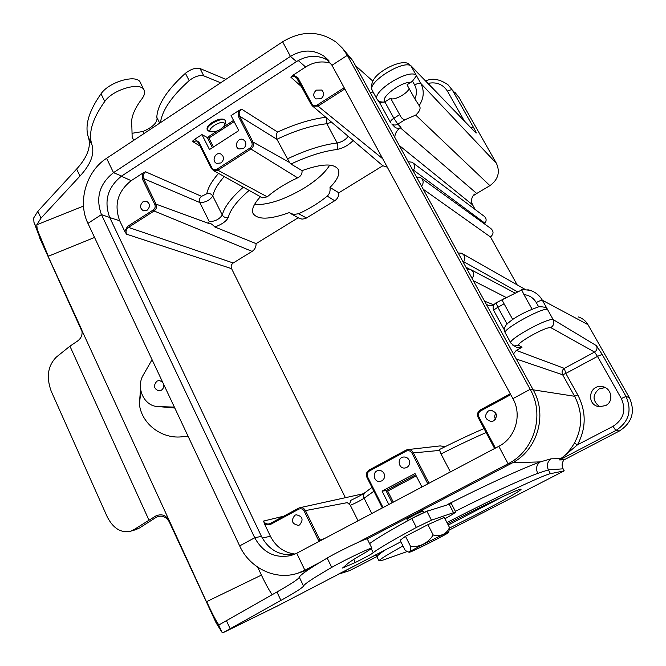 <?xml version="1.0" encoding="UTF-8"?>
<svg xmlns="http://www.w3.org/2000/svg" width="666" height="666" viewBox="0 0 666 666"><rect width="100%" height="100%" fill="white"/><g stroke="black" fill="none" stroke-linecap="round" stroke-linejoin="round"><path stroke-width="1" d="M367.024 538.977L511.505 463.353C537.304 450.616 547.835 415.209 533.258 390.001L463.311 262.379L463.711 261.73L517.524 291.8M513.478 353.921L516.283 350.399L564.302 368.381L594.555 352.056L550.807 327.622C545.812 326.407 514.552 344.031 519.014 345.504L522.011 347.252L516.283 350.399M522.011 347.252L517.257 347.644L515.517 346.661M493.439 305.852L489.527 305.694L486.396 304.495M466.949 269.006L470.204 269.272C474.1 271.503 474.733 274.559 472.119 278.43M463.311 262.379L458.175 252.997L461.53 253.213C465.018 255.236 465.742 258.075 463.711 261.73M416.6 177.131L420.529 177.656C423.618 179.995 423.967 182.834 421.57 186.189L413.103 170.762L413.494 170.121L484.99 223.268L484.565 223.959M413.103 170.762L408.166 161.755L412.129 162.213C414.91 164.319 415.368 166.95 413.494 170.121M408.166 161.755L352.73 60.598L342.449 48.185M394.763 137.288C395.08 133.267 396.953 130.111 400.383 127.83L476.723 193.481L475.591 194.272L474.525 194.081C471.403 197.344 470.754 200.924 472.577 204.828L475.199 209.54M454.753 92.174L458.999 97.378L496.461 163.411C500.308 172.244 498.126 179.662 489.918 185.656L415.709 115.085L404.92 119.755L397.827 124.176L400.982 127.456L400.383 127.83M400.982 127.456C398.834 128.655 396.828 128.58 394.971 127.248L394.18 126.44M373.118 92.075L370.105 92.299M162.621 382.134L159.407 380.486L156.951 381.119C153.163 385.547 153.804 388.811 158.874 390.9L161.247 390.276C163.245 388.911 164.061 386.963 163.703 384.432M174.375 407.126L158.025 406.535C144.139 406.493 135.464 387.537 143.356 374.858L152.056 359.682M495.912 413.211C494.513 415.151 494.363 417.199 495.479 419.347M298.651 218.007L302.039 219.147L305.602 218.506L334.715 200.749C337.545 198.834 338.919 196.187 338.844 192.79L382.833 165.759L387.279 167.158M142.491 173.31L131.21 180.661C117.707 191.4 113.869 204.762 119.689 220.746L124.692 231.227L127.589 226.382L153.238 209.965C155.103 208.5 155.628 206.668 154.82 204.47L142.374 178.929L142.491 173.31L145.579 171.803C143.273 173.635 142.624 175.899 143.623 178.605L156.06 204.129C157.076 206.868 156.418 209.149 154.087 210.98L128.446 227.381L233.208 262.978L252.106 251.39C254.82 249.559 256.144 246.978 256.094 243.631L298.202 217.757M233.208 262.978C231.244 264.46 230.694 266.35 231.568 268.648L126.498 234.166L124.692 231.227M345.396 497.685L231.568 268.648M147.053 210.281L143.506 210.831C139.768 208.375 139.577 205.369 142.949 201.815L146.562 201.274C150.25 203.754 150.416 206.76 147.053 210.281M319.039 541.433L304.204 511.138C302.839 508.899 301.007 508.25 298.718 509.19L270.346 524.517L264.685 524.3L263.57 521.062C264.885 523.426 266.791 524.367 269.28 523.876L270.196 523.518M127.589 226.382L128.446 227.381C126.157 229.179 125.508 231.443 126.498 234.166M338.844 192.79L329.995 187.437C330.478 191.1 329.553 193.997 327.231 196.129C319.047 202.864 309.515 208.733 298.618 213.736L293.606 214.469L289.194 212.621C269.58 219.688 257.534 219.963 253.047 213.445C251.415 209.39 253.846 203.863 260.339 196.853M261.755 197.452L262.412 197.819L267.257 196.836C275.666 189.61 285.789 183.283 297.635 177.855C300.857 176.274 302.322 173.868 302.023 170.621L290.959 164.019L289.46 162.446L276.948 139.327L239.66 116.175L252.98 141.991L289.46 162.446M445.179 446.653L440.176 445.912L408.05 449.567M486.163 432.534C473.26 438.136 458.208 445.271 441.009 453.946L439.652 450.399L439.826 449.342M302.023 170.621C322.186 163.47 334.315 163.162 338.395 169.697C340.026 174.184 337.229 180.095 329.995 187.437M355.253 142.316L382.833 165.759M249.134 190.426C237.221 200.674 230.278 209.64 228.313 217.324C226.623 221.062 222.144 224.284 214.868 226.998L256.094 243.631M329.712 165.093C325.283 172.494 316.933 180.061 304.662 187.795C284.94 199.5 268.198 205.111 254.437 204.62M406.909 518.631L409.673 516.658M415.875 513.403L422.46 510.68L423.002 511.163M605.602 405.569C614.535 401.415 611.33 386.921 601.423 386.555C588.336 384.948 586.388 405.752 599.55 406.71L605.602 405.569M466.7 268.556L467.54 269.006M469.289 269.031L465.975 267.233M423.243 189.261L490.476 236.963L517.166 284.873M506.401 297.602L473.368 280.727M417.249 177.114L416.142 176.307M489.918 185.656L476.723 193.481M503.188 298.801C502.122 299.558 502.414 301.223 504.079 303.796L497.877 307.292L496.037 302.839L521.603 290.01M372.053 90.11C370.238 83.183 373.776 76.79 382.675 70.921C391.308 64.977 403.713 60.456 408.641 63.811L410.914 65.859C403.105 59.724 367.182 82.326 372.069 90.168L372.352 90.676M410.581 65.351L475.89 132.925L410.922 65.867L416.5 75.741L412.495 81.144L407.034 84.815L414.86 98.859C417.008 94.014 416.941 89.402 414.66 85.015L412.495 81.144M510.872 343.107L510.739 342.873C508.183 339.352 547.485 317.724 553.146 319.58L596.453 345.679C597.602 348.301 596.969 350.424 594.555 352.056L597.485 356.385L565.817 373.426L564.302 368.381C562.096 370.013 561.538 372.127 562.62 374.725L565.817 373.426L562.662 374.791L516.267 358.999M547.419 309.357C541.824 307.609 502.663 329.295 505.153 332.692C503.504 328.779 504.82 325.299 509.115 322.261C515.684 316.65 525.574 311.497 538.761 306.801C542.907 306.61 545.704 307.267 547.144 308.774L553.138 319.572M578.404 316.941C582.575 318.331 585.764 320.904 587.961 324.65L629.395 397.677C635.497 411.546 632.192 422.635 619.472 430.944L564.11 459.823C561.871 462.562 561.538 465.559 563.103 468.822L548.393 469.855L537.72 473.393C521.753 479.279 488.303 494.63 455.353 511.313M449.342 530.011L564.202 470.845L563.103 468.822M564.202 470.845L550.466 473.684C544.838 474.342 494.696 497.893 446.953 522.552M402.972 545.937C387.146 554.753 379.187 559.723 379.096 560.847L383.108 560.056L407.159 551.556M406.851 467.432C409.565 465.592 410.289 463.111 409.049 459.973C407.817 457.842 406.01 456.859 403.638 457.018C396.711 457.584 398.326 469.255 405.169 467.982L406.851 467.432M381.818 480.844C384.498 479.029 385.223 476.565 383.999 473.434C382.75 471.262 380.927 470.279 378.529 470.496C371.72 471.22 373.576 482.783 380.286 481.376L381.818 480.844M421.928 486.988L415.018 473.543L382.076 491.117L388.836 504.495M493.681 420.879C498.118 416 497.211 412.462 490.975 410.273L488.353 410.939C483.899 415.942 484.881 419.48 491.283 421.536L493.681 420.879M510.755 394.655L480.735 410.872C478.479 412.396 477.88 414.435 478.929 416.974L495.446 448.085M220.879 162.962C223.285 161.072 223.951 158.749 222.894 155.994L220.812 153.996C215.459 151.357 211.105 161.289 216.683 163.395L220.879 162.962M243.306 148.576C245.746 146.67 246.42 144.339 245.338 141.575L243.398 139.644C238.087 136.788 233.341 146.637 238.903 148.968L243.306 148.576M201.931 134.582L194.597 139.352L198.968 142.141L211.921 167.857C213.17 169.805 214.86 170.238 216.999 169.147L250.125 147.952C252.081 146.412 252.63 144.53 251.756 142.308L238.436 116.475L238.52 110.731L231.052 115.601L238.769 130.619L209.49 149.55L201.931 134.582L207.259 137.496L217.332 130.944M320.987 98.784C324.234 95.821 324.45 92.907 321.636 90.043L316.35 90.135C313.087 93.14 312.887 96.071 315.776 98.918L320.987 98.784M330.794 63.287C322.186 60.664 313.794 61.905 305.619 67.008L293.331 75.017L297.968 77.772L311.838 103.779C313.178 105.744 314.968 106.152 317.224 104.995L344.18 87.746M299.592 524.925C303.754 519.597 302.614 516.217 296.162 514.776L294.896 515.243C290.726 520.629 291.899 524.009 298.426 525.366L299.592 524.925M264.685 524.3L270.388 536.23C275.766 546.686 283.982 552.63 295.038 554.07M224.259 176.565C217.799 183.858 213.969 190.351 212.779 196.037C209.657 200.433 205.328 202.597 199.792 202.531L143.623 178.605L142.374 178.929M154.82 204.47L156.06 204.129L208.591 223.393L209.224 221.495C214.802 221.595 219.156 219.447 222.294 215.043C224.234 207.093 231.244 197.802 243.315 187.188M331.576 122.211L326.856 123.734C312.113 125.291 295.471 130.469 276.914 139.261L276.948 139.327M287.196 158.983C305.819 150.125 322.469 144.797 337.154 142.99C342.041 141.975 345.721 139.743 348.185 136.314M225.591 120.829L224.642 119.605C221.661 118.348 217.491 119.297 212.146 122.461C208.25 125.166 206.585 127.531 207.159 129.545L207.251 129.72M238.52 110.731L241.683 109.191C239.26 111.105 238.586 113.436 239.66 116.175L238.436 116.475M297.386 78.505L294.405 76.39L290.842 77.164L293.331 75.017M198.46 142.724L196.695 141.017L192.316 141.359L194.597 139.352M214.868 226.998C211.938 223.992 209.865 222.76 208.658 223.293M373.917 491.225L364.111 498.218C359.798 500.94 355.203 503.296 350.333 505.286L347.336 502.63L305.444 510.589L320.246 540.8M382.076 491.117L385.997 490.651L387.704 491.092L393.298 502.139M441.009 453.946L450.391 471.928M599.616 406.718C592.315 400.774 592.224 394.796 599.342 388.794L605.203 387.604L601.423 386.555M376.939 556.526L349.75 570.604L338.295 574.234M473.085 195.762L475.591 194.272M385.722 549.65C380.419 553.13 377.555 555.427 377.156 556.526L377.172 556.976M447.644 523.884C482.159 505.852 521.536 487.37 521.112 489.252C519.522 491.475 504.961 499.725 477.414 514.002L449.525 528.038M564.11 459.823L559.532 459.931L560.689 458.683C565.967 454.886 570.521 449.733 574.342 443.223C582.625 427.689 582.717 412.038 574.608 396.278L562.62 374.725M537.72 473.393C535.622 468.456 536.488 464.627 540.317 461.896L550.998 458.832L561.155 458.599L560.389 459.274L564.943 459.182M490.476 236.963C493.822 234.032 493.881 231.16 490.634 228.355L421.586 178.413M413.128 162.97L483.791 215.975C486.405 217.94 486.804 220.371 484.99 223.268M525.074 289.36L462.845 253.971M348.759 503.804L348.751 503.804C349.95 503.363 350.641 502.214 350.799 500.341L350.932 500.291M494.613 448.518L478.155 417.499C476.873 414.335 477.614 411.821 480.394 409.923L480.735 410.872M145.579 171.803L201.582 196.345C199.467 198.002 198.876 200.066 199.792 202.531L209.224 221.495M241.683 109.191L277.58 132.043C276.115 133.966 275.899 136.372 276.914 139.261M425.691 80.952C432.142 77.772 439.577 79.038 447.977 84.74L452.322 90.06L473.534 127.472L470.97 127.714M375.791 554.953L338.678 574.034M565.825 373.443L577.772 394.888C586.396 411.646 586.305 428.28 577.489 444.796L613.045 426.323C623.642 419.38 626.406 410.114 621.328 398.543L597.485 356.385L602.172 354.395L625.998 396.428C632.242 410.647 628.846 422.019 615.817 430.536L559.532 459.931M538.652 306.826L536.263 302.564C533.483 297.902 529.378 295.246 523.942 294.588L532.026 309.091M504.079 303.796L512.762 319.53M523.942 294.588L521.47 289.377L530.161 290.343C535.481 292.108 539.552 295.404 542.357 300.241L547.144 308.774M409.049 88.428C408.241 93.265 393.082 101.34 390.626 98.243L399.667 114.627C401.09 117.757 402.847 119.472 404.92 119.755M415.709 115.085C419.272 111.846 420.646 109.041 419.846 106.668L414.86 98.859M390.626 98.243L384.865 101.873L393.864 118.248L399.667 114.627M527.813 289.735L530.153 290.343M416.5 75.741L420.837 83.466C424.517 90.826 423.942 98.235 419.122 105.703M394.963 127.239L391.758 123.959C393.623 125.3 395.646 125.374 397.827 124.176L393.864 118.248C391.375 119.905 390.218 121.262 390.418 122.311L379.295 102.064L379.795 102.572L384.865 101.873M377.156 556.526L375.94 554.72M574.342 443.223L577.489 444.796L561.155 458.599M553.146 319.58C554.553 322.852 553.779 325.532 550.807 327.622M234.149 121.628L208.899 138.02L207.259 137.496L212.404 147.669M448.243 525.058L504.304 495.912M329.104 60.972C318.673 54.587 307.809 54.795 296.503 61.58L121.603 176.065C107.692 187.171 103.721 200.982 109.707 217.482L261.43 536.346C268.664 549.766 279.454 555.844 293.781 554.603M458.175 252.997L421.57 186.205M320.421 562.087L304.895 570.221L297.968 573.151C275.774 580.802 249.767 568.306 239.66 545.895L87.929 223.368C77.364 201.981 86.139 171.312 106.593 158.3L282.617 41.792C301.615 30.378 319.555 30.569 336.455 42.374L342.515 48.268L347.344 55.336L530.194 389.319C544.971 414.901 534.282 450.849 508.116 463.769L357.759 542.532M282.617 41.792L290.434 56.419C302.306 49.317 313.586 49.292 324.275 56.352L331.984 65.285L512.912 398.634C522.294 415.035 515.492 437.953 498.792 446.312L296.72 553.246L291.167 555.494C275.241 558.732 263.095 552.83 254.728 537.77L101.448 214.61C95.413 197.902 99.434 183.908 113.503 172.644L290.434 56.419L296.503 61.58M303.122 571.528L308.924 569.33M224.126 122.96L224.65 125.125C221.237 129.728 216.783 131.968 211.289 131.843C205.344 130.27 219.996 120.088 224.126 122.96M209.532 131.435L207.467 130.153C205.095 126.174 220.912 117.124 224.933 120.171L225.674 121.004L225.533 123.019M409.981 552.097C415.085 550.407 448.659 533.349 448.668 532.434C450.782 530.269 407.401 552.081 409.207 552.28L409.981 552.097M410.697 546.628L405.477 536.305L400.124 540.284L405.219 550.407L407.833 551.814C409.856 552.564 410.814 550.832 410.697 546.628C420.329 547.044 427.83 543.173 433.208 535.014C440.909 536.729 446.345 534.249 449.533 527.555L448.684 532.384M449.533 527.555L444.28 517.365L427.913 524.658L433.208 535.014M405.477 536.305L427.913 524.658M429.304 510.497L428.854 510.522C426.473 510.955 410.198 518.972 404.845 522.344M82.168 331.826L39.727 238.062L48.343 256.252L37.196 229.395L36.805 224.767L83.516 206.06M81.993 331.418L81.427 329.021L39.727 238.062M400.882 541.791L279.071 605.144L223.485 632.5L222.044 632.359L216.209 623.043L169.156 520.396L169.181 521.669C165.692 516.258 161.297 514.851 155.994 517.432L155.861 515.942L134.032 529.595L139.544 527.963L155.994 517.432M216.209 623.043L169.181 521.669M140.551 389.135L139.361 403.904C141.383 424.067 162.446 439.843 183.292 436.621L188.295 436.705M140.851 390.875L139.41 404.32M257.667 567.166L261.422 575.108C265.576 583.849 269.156 590.367 272.153 594.671M216.45 622.926L206.676 601.614L261.422 575.108M143.973 89.91L140.426 82.775C137.654 73.701 109.216 81.518 101.024 93.806C88.645 111.355 84.465 125.966 88.503 137.629C91.25 146.845 87.296 157.318 76.632 169.047L37.845 211.313L33.683 217.982L33.966 222.352L39.96 237.97M134.316 139.96L132.184 138.145L131.86 126.632C130.378 118.964 133.691 109.757 141.808 99.009C144.356 95.638 145.146 92.741 144.172 90.31C141.458 81.344 113.004 89.244 104.753 101.465C92.291 118.906 88.037 133.391 92 144.922C94.689 154.029 90.684 164.419 79.97 176.09L41.001 218.148L36.805 224.767M157.043 117.799C157.384 122.677 152.705 127.239 143.007 131.485L144.014 133.533M143.007 131.485L132.309 133.25M225.866 79.354L200.033 68.531C195.721 67.516 190.851 69.097 185.414 73.285C167.149 89.827 157.609 104.487 156.785 117.274L159.707 123.152M220.671 82.792L203.788 75.857C199.484 74.883 194.614 76.473 189.161 80.644C171.711 96.279 162.146 110.281 160.464 122.644M371.869 548.201L367.332 539.085C368.315 537.137 339.335 550.815 327.181 558.058C309.249 568.647 299.966 575.041 299.325 577.239C298.401 579.154 290.934 584.065 276.931 591.974L219.838 624.425L218.223 624.034C215.809 620.521 211.963 613.053 206.676 601.614M223.884 632.267L280.927 600.399C294.996 592.573 302.539 587.787 303.546 586.03C304.287 584.049 313.678 577.838 331.735 567.399C343.972 560.273 372.96 546.47 371.894 548.251L366.35 551.939C354.82 558.541 348.26 562.753 346.653 564.56L342.524 568.031L355.261 562.52C365.834 557.275 371.819 553.995 373.235 552.68L373.201 552.647C378.912 548.318 393.306 539.918 416.367 527.439L431.451 520.163L455.677 511.946C455.444 512.612 451.873 514.876 444.98 518.714M353.746 559.432L355.261 562.52M371.32 548.859L373.235 552.68M369.588 543.631C375.699 538.944 389.776 530.577 411.829 518.514L426.906 511.288L451.357 503.596L455.644 511.871M155.861 515.942C161.472 513.578 165.909 515.059 169.156 520.396L81.951 330.536C82.651 335.339 80.811 339.086 76.432 341.791L69.938 346.178L56.352 357.084C47.819 365.751 46.104 377.131 51.215 391.233L107.143 516.641C113.095 528.371 120.912 533.233 130.586 531.218L134.032 529.595M139.544 527.963L135.639 529.72M263.57 521.062L283.783 516.167M334.715 200.749L327.231 196.129M298.618 213.736L306.551 218.015M297.635 177.855L250.94 149.034L217.832 170.205L267.257 196.836M216.999 169.147L217.832 170.205L213.536 170.596L211.413 168.515L211.921 167.857M427.83 483.866L411.954 453.071C410.489 450.799 408.549 450.166 406.127 451.173L369.372 471.028L369.155 470.03L405.86 450.199M406.127 451.173L405.877 450.183L407.509 449.625C409.981 449.359 411.871 450.333 413.17 452.547L429.004 483.241M439.652 450.399L411.954 453.071M366.983 477.372C365.8 474.292 366.525 471.853 369.13 470.046M251.756 142.308L252.98 141.991C254.071 144.772 253.388 147.119 250.94 149.034L250.125 147.952M353.147 140.526C348.534 145.296 343.032 148.302 336.638 149.542C323.218 151.232 307.992 156.06 290.959 164.019M447.777 504.37C484.565 485.606 522.619 468.206 540.317 461.896L512.687 462.712M464.16 120.679L447.544 91.3C443.04 84.341 436.538 81.702 428.038 83.375M484.573 301.174L493.914 304.878M377.372 99.833L377.081 99.301C372.136 91.35 408.175 68.789 416.059 75.033M512.329 344.822L514.194 345.904L510.739 342.865L505.286 332.925M475.89 132.925C476.723 133.608 475.94 131.793 473.534 127.472M414.66 85.015C417.64 83.283 419.697 82.759 420.837 83.466L496.461 163.411M458.999 97.378L452.322 90.06C451.498 89.527 449.9 89.935 447.544 91.3M602.172 354.395L596.453 345.679M621.328 398.543L625.998 396.428L629.395 397.677M587.961 324.65L542.357 300.241C541.483 300.066 539.46 300.841 536.263 302.564M550.466 473.684L548.393 469.855C546.47 465.467 547.335 461.796 550.998 458.832M369.372 471.028C367.232 472.485 366.658 474.458 367.624 476.956L383.042 507.567M201.582 196.345L206.776 193.756C209.374 193.082 211.372 193.839 212.779 196.037L222.294 215.043C223.709 217.258 225.716 218.023 228.313 217.324M336.638 149.542C338.062 147.702 338.228 145.513 337.154 142.99L326.856 123.734L326.723 118.082M211.397 168.423L198.468 142.815L198.968 142.141M223.301 127.064L233.525 120.421M277.58 132.043C295.388 123.909 311.463 118.998 325.807 117.308M301.939 87.071L290.842 77.164M305.619 67.008L298.235 60.523M121.32 176.249L131.21 180.661M206.776 193.756C207.967 187.804 211.888 181.019 218.54 173.385M200.125 146.104L192.316 141.359M311.238 104.495L297.394 78.555L297.968 77.772M252.106 251.39L154.087 210.98L153.238 209.965M344.838 88.961L318.015 106.119L382.725 158.758M317.224 104.995L318.015 106.119L312.695 106.169L311.255 104.537L311.838 103.779M365.068 492.599C363.511 494.197 363.195 496.07 364.111 498.218L371.778 513.528M358.042 520.795L350.333 505.286M392.124 502.755L385.997 490.651L415.676 474.833M382.367 507.925L366.958 477.414L382.334 507.942M372.76 81.061L355.478 65.609M472.577 204.828L399.209 145.413M340.542 573.068L349.75 570.604M619.472 430.944L615.817 430.536L613.045 426.323M533.158 389.826L574.608 396.278L577.772 394.888M158.158 406.543L174.808 408.033L158.025 406.535M262.312 538.078L270.388 536.23M119.689 220.746L109.74 217.566M480.419 409.906L510.273 393.773L480.419 409.906M298.718 509.19L298.568 508.175L270.221 523.501L298.543 508.2M318.548 540.584L324.633 538.478M416.225 475.89L387.704 491.092M208.899 138.02L213.445 146.995M299.708 507.733C302.206 507.301 304.112 508.25 305.444 510.589L304.204 511.138M494.605 448.526L494.222 447.644L495.029 447.136M494.222 447.644L478.155 417.499L478.929 416.974M407.509 449.625L369.18 470.021C366.483 471.844 365.751 474.3 366.958 477.414L367.624 476.956M269.289 523.876L270.221 523.501L270.346 524.517M493.847 310.697L493.756 310.589C493.814 309.956 495.188 308.858 497.877 307.292L507.117 324.092M411.18 82.201C401.09 81.627 379.745 97.719 384.94 101.823M378.113 100.849L378.887 101.64L384.182 102.248M517.257 347.644L514.194 345.904L519.014 345.504M352.73 60.598L347.344 55.336L331.984 65.285M533.258 390.001L530.194 389.319L512.912 398.634M511.505 463.353L508.116 463.769L498.792 446.312M309.981 568.631L304.895 570.221L296.72 553.246M239.66 545.895L254.728 537.77L261.43 536.346M87.929 223.368L101.448 214.61L109.707 217.482M121.603 176.065L113.503 172.644L106.593 158.3M407.184 519.172L407.176 519.155C406.676 518.764 420.754 511.546 422.727 511.18L424.35 512.304M94.547 237.446L48.343 256.252M33.966 222.352L37.196 229.395M88.503 137.629L92 144.922M101.024 93.806L104.753 101.465M185.414 73.285L189.161 80.644M200.033 68.531L203.788 75.857M37.845 211.313L41.001 218.148M76.632 169.047L79.97 176.09M218.223 624.034L222.044 632.359M327.181 558.058L331.735 567.399M299.325 577.239L303.546 586.03M411.829 518.514L416.367 527.439M426.906 511.288L431.451 520.163M449.009 503.971L453.371 512.404M226.348 620.496L230.095 628.621M276.931 591.974L280.927 600.399M148.909 520.013L69.938 346.178M196.695 141.017L198.468 142.815L211.413 168.515L213.536 170.596L262.404 197.819M290.867 213.669L299.583 218.523M379.795 102.572L377.081 99.301L372.069 90.168M296.204 77.173L311.255 104.537L312.695 106.169L382.958 165.842M379.096 560.847L375.691 554.853M299.966 507.683L363.32 493.747M484.057 428.571C471.678 433.807 456.909 440.742 439.751 449.367M197.186 141.317L196.745 141.042M371.994 487.404L365.126 492.549C363.603 493.548 360.489 495.745 350.799 500.341M296.77 77.672L296.245 77.206M478.155 417.499C476.848 414.335 477.597 411.804 480.402 409.906M471.578 270.005L515.093 293.098M504.453 330.07L493.756 310.589C492.415 307.409 493.173 304.828 496.037 302.839M338.386 169.68L337.995 168.956M321.636 90.043L322.319 90.618M243.398 139.644L244.014 140.018M220.812 153.996L221.412 154.321M146.562 201.274L147.053 201.473M378.529 470.496L378.996 470.446M403.638 457.018L404.195 456.976M490.975 410.273L492.116 410.389M159.832 380.527L159.407 380.486M324.275 56.352L328.43 60.181M297.968 573.151L304.154 571.203M224.65 125.125L225.583 122.894M211.289 131.843L208.891 131.285M207.467 130.153L207.159 129.545M409.207 552.28L407.833 551.814M407.301 520.912L406.901 518.606M278.829 605.302L223.485 632.5M136.105 529.587L130.586 531.218"/></g></svg>
